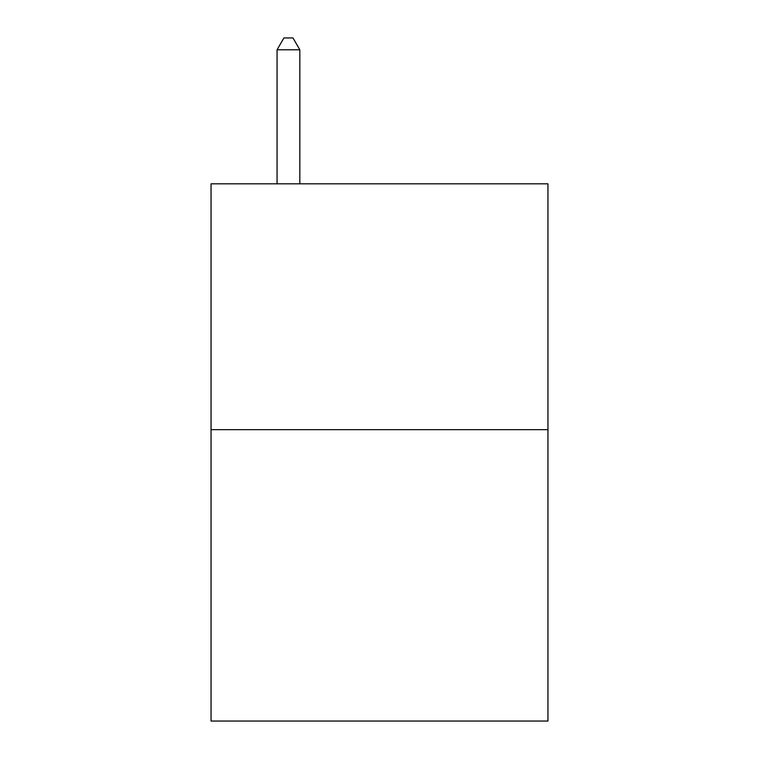 <?xml version="1.0" encoding="UTF-8"?>
<svg xmlns="http://www.w3.org/2000/svg" width="759" height="759" viewBox="0 0 759 759"><rect width="100%" height="100%" fill="white"/><g stroke="black" fill="none" stroke-linecap="round" stroke-linejoin="round"><path stroke-width="1.14" d="M547.951 429.67L547.951 183.82L211.049 183.82L211.049 721.05L547.951 721.05L547.951 429.67L211.049 429.67M299.824 183.82L299.824 49.79L277.063 49.79L277.063 183.82M277.063 49.79L283.894 37.95L292.993 37.95L299.824 49.79"/></g></svg>
